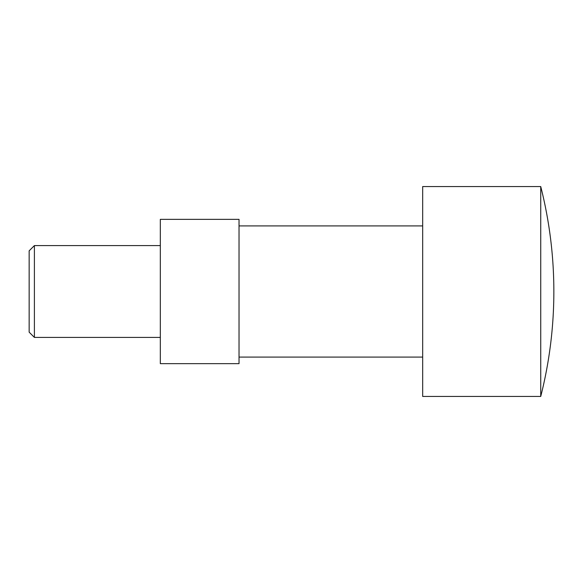<?xml version="1.0" encoding="UTF-8"?>
<svg xmlns="http://www.w3.org/2000/svg" width="583" height="583" viewBox="0 0 583 583"><rect width="100%" height="100%" fill="white"/><g stroke="black" fill="none" stroke-linecap="round" stroke-linejoin="round"><path stroke-width="0.87" d="M34.397 245.589L29.15 250.836L29.15 332.164L34.397 337.411L34.397 245.589L160.325 245.589M540.732 186.56L540.732 396.44A426.319 426.319 0 0 0 540.732 186.56L422.675 186.56L422.675 396.44L540.732 396.44M239.03 225.912L422.675 225.912M422.675 357.087L239.03 357.087M160.325 291.5L160.325 363.646L239.03 363.646L239.03 219.354L160.325 219.354L160.325 291.5M34.397 337.411L160.325 337.411"/></g></svg>

